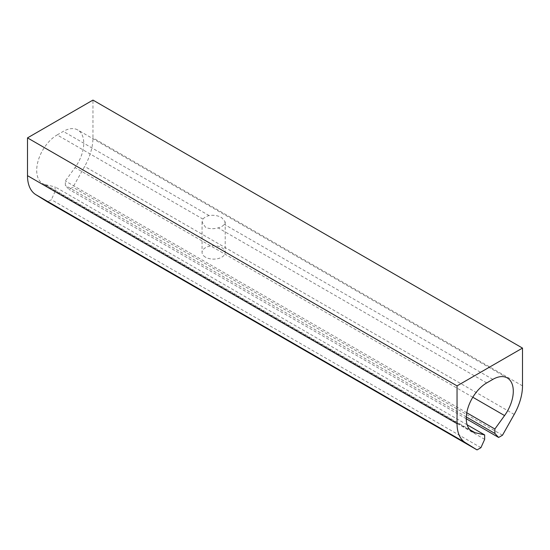 <?xml version="1.0" encoding="UTF-8"?>
<svg xmlns="http://www.w3.org/2000/svg" width="550" height="550" viewBox="0 0 550 550"><rect width="100%" height="100%" fill="white"/><g stroke="black" fill="none" stroke-linecap="round" stroke-linejoin="round"><path stroke-width="0.41" stroke-dasharray="2.75 2.06" d="M205.452 257.159A11.571 6.683 180 0 1 202.063 252.436A11.571 6.683 180 0 1 209.206 246.262A11.571 6.683 180 0 1 221.815 247.706A11.571 6.683 180 0 1 225.204 252.436A11.571 6.683 180 0 1 218.061 258.603A11.571 6.683 180 0 1 205.452 257.159M202.984 219.12A11.571 6.683 180 0 1 209.117 215.579C213.854 214.837 218.089 215.559 221.815 217.752L225.204 221.939L224.29 224.338A11.571 6.683 180 0 1 218.151 227.879C213.421 229.164 209.186 228.938 205.452 227.205L202.063 221.946L202.984 219.12L57.159 134.929L63.298 131.388A28.93 16.699 -60 0 1 77.756 129.951A28.93 16.699 -60 0 1 75.027 167.578L65.34 181.005L65.34 185.453L69.08 189.454L72.951 187.22L84.652 166.437A41.944 24.214 -60 0 0 92.957 137.885L92.957 100.093M469.947 429.763L45.43 184.669A28.93 16.699 -60 0 1 42.694 183.604A28.93 16.699 -60 0 1 38.259 160.421A28.93 16.699 -60 0 1 57.159 134.929M45.43 184.669L55.117 186.911L55.117 191.352L51.377 199.678L47.506 201.912M502.494 435.222L72.951 187.22M466.256 418.763L69.08 189.454M466.283 416.934L65.34 185.453M466.771 412.768L65.34 181.005M467.163 424.806L55.117 186.911M484.66 439.354L55.117 191.352M480.92 447.672L51.377 199.678M522.5 385.88L92.957 137.885M514.202 414.432L84.652 166.437M472.808 397.237L75.027 167.578M492.841 379.383L224.29 224.338M209.117 215.579L63.298 131.388M486.702 382.924L218.151 227.879M202.063 221.98L202.063 252.436M225.204 221.98L225.204 252.436M507.306 377.953L77.756 129.951M472.244 431.599L42.694 183.604"/><path stroke-width="0.82" d="M457.043 385.88L27.5 137.885L92.957 100.093L522.5 348.088L457.043 385.88L457.043 423.665L27.5 175.67L27.5 137.885M522.5 348.088L522.5 385.88A41.944 24.214 -60 0 1 514.202 414.432L502.494 435.222L498.623 437.456L494.883 433.448L494.883 429L504.57 415.573A28.93 16.699 -60 0 0 507.306 377.953A28.93 16.699 -60 0 0 492.841 379.383L486.702 382.924A28.93 16.699 -60 0 0 467.809 408.416A28.93 16.699 -60 0 0 472.244 431.599A28.93 16.699 -60 0 0 474.973 432.664L484.66 434.906L484.66 439.354L480.92 447.672L477.049 449.907L465.348 442.64A41.944 24.214 -60 0 1 457.043 423.665M465.348 442.64L35.798 194.645L47.506 201.912L477.049 449.907M35.798 194.645A41.944 24.214 -60 0 1 27.5 175.67M498.623 437.456L466.256 418.763M494.883 433.448L466.283 416.934M494.883 429L466.771 412.768M484.66 434.906L467.163 424.806M504.57 415.573L472.808 397.237M474.973 432.664L469.947 429.763"/></g></svg>
